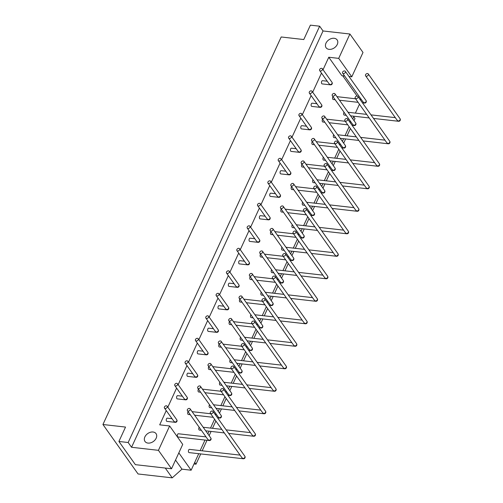 <?xml version="1.0" encoding="UTF-8"?>
<svg xmlns="http://www.w3.org/2000/svg" width="503" height="503" viewBox="0 0 503 503"><rect width="100%" height="100%" fill="white"/><g stroke="black" fill="none" stroke-linecap="round" stroke-linejoin="round"><path stroke-width="0.75" d="M332.301 95.702L352.622 124.316L353.741 125.278A1.622 1.169 -35.4 0 0 355.432 124.537A1.622 1.169 -35.4 0 0 355.678 123.009L334.948 93.822A1.622 1.169 144.6 0 1 334.3 95.715A1.622 1.169 144.6 0 1 332.301 95.702A1.622 1.169 144.6 0 1 332.552 94.174A1.622 1.169 144.6 0 1 334.237 93.432A1.622 1.169 144.6 0 1 334.948 93.822M324.812 122.229L322.907 122.015A1.622 0.88 -83.5 0 1 322.241 121.104A1.622 0.88 -83.5 0 1 322.436 119.475A1.622 0.88 -83.5 0 1 322.63 119.154M357.187 96.042A1.622 1.169 144.6 0 1 357.897 96.431A1.622 1.169 144.6 0 1 357.249 98.318A1.622 1.169 144.6 0 1 355.25 98.311A1.622 1.169 144.6 0 1 355.495 96.783A1.622 1.169 144.6 0 1 357.187 96.042M355.25 98.311L386.65 142.531L387.775 143.493A1.622 1.169 -35.4 0 0 389.46 142.751A1.622 1.169 -35.4 0 0 389.712 141.224L357.897 96.431M311.288 90.829A1.622 1.169 144.6 0 1 311.998 91.213A1.622 1.169 144.6 0 1 311.351 93.105A1.622 1.169 144.6 0 1 309.351 93.099A1.622 1.169 144.6 0 1 309.603 91.571A1.622 1.169 144.6 0 1 311.288 90.829M309.351 93.099L318.588 106.102L319.707 107.064A1.622 1.169 -35.4 0 0 321.398 106.322A1.622 1.169 -35.4 0 0 321.643 104.794L311.998 91.213M319.707 107.064A1.622 0.88 -83.5 0 0 320.134 107.353L311.822 106.403A1.622 0.88 -83.5 0 1 311.156 105.498A1.622 0.88 -83.5 0 1 311.351 103.87A1.622 0.88 -83.5 0 1 312.193 103.178L316.89 103.712M335.897 137.841L333.992 137.621A1.622 0.88 -83.5 0 1 333.326 136.715A1.622 0.88 -83.5 0 1 333.52 135.087A1.622 0.88 -83.5 0 1 333.709 134.76M321.951 118.199L342.273 146.813L343.392 147.775A1.622 1.169 -35.4 0 0 345.083 147.033A1.622 1.169 -35.4 0 0 345.328 145.512L324.598 116.319A1.622 1.169 144.6 0 1 323.951 118.211A1.622 1.169 144.6 0 1 321.951 118.199A1.622 1.169 144.6 0 1 322.203 116.677A1.622 1.169 144.6 0 1 323.888 115.935A1.622 1.169 144.6 0 1 324.598 116.319M314.463 144.726L312.558 144.512A1.622 0.88 -83.5 0 1 311.891 143.607A1.622 0.88 -83.5 0 1 312.086 141.978A1.622 0.88 -83.5 0 1 312.281 141.651M346.837 118.538A1.622 1.169 144.6 0 1 347.548 118.928A1.622 1.169 144.6 0 1 346.9 120.821A1.622 1.169 144.6 0 1 344.901 120.808A1.622 1.169 144.6 0 1 345.152 119.28A1.622 1.169 144.6 0 1 346.837 118.538M344.901 120.808L376.307 165.028L377.426 165.99A1.622 1.169 -35.4 0 0 379.111 165.248A1.622 1.169 -35.4 0 0 379.363 163.726L347.548 118.928M300.939 113.326A1.622 1.169 144.6 0 1 301.655 113.716A1.622 1.169 144.6 0 1 301.001 115.608A1.622 1.169 144.6 0 1 299.002 115.596A1.622 1.169 144.6 0 1 299.254 114.068A1.622 1.169 144.6 0 1 300.939 113.326M299.002 115.596L308.238 128.598L309.364 129.56A1.622 1.169 -35.4 0 0 311.049 128.818A1.622 1.169 -35.4 0 0 311.294 127.297L301.655 113.716M309.364 129.56A1.622 0.88 -83.5 0 0 309.791 129.849L301.479 128.906A1.622 0.88 -83.5 0 1 300.807 127.995A1.622 0.88 -83.5 0 1 301.008 126.366A1.622 0.88 -83.5 0 1 301.844 125.675L306.541 126.209M325.548 160.338L323.643 160.117A1.622 0.88 -83.5 0 1 322.976 159.212A1.622 0.88 -83.5 0 1 323.171 157.584A1.622 0.88 -83.5 0 1 323.366 157.257M311.602 140.702L331.923 169.31L333.043 170.278A1.622 1.169 -35.4 0 0 334.734 169.536A1.622 1.169 -35.4 0 0 334.979 168.008L314.256 138.822A1.622 1.169 144.6 0 1 313.602 140.708A1.622 1.169 144.6 0 1 311.602 140.702A1.622 1.169 144.6 0 1 311.854 139.174A1.622 1.169 144.6 0 1 313.539 138.432A1.622 1.169 144.6 0 1 314.256 138.822M304.114 167.229L302.215 167.009A1.622 0.88 -83.5 0 1 301.542 166.103A1.622 0.88 -83.5 0 1 301.743 164.475A1.622 0.88 -83.5 0 1 301.932 164.148M336.488 141.035A1.622 1.169 144.6 0 1 337.205 141.425A1.622 1.169 144.6 0 1 336.551 143.317A1.622 1.169 144.6 0 1 334.552 143.305A1.622 1.169 144.6 0 1 334.803 141.783A1.622 1.169 144.6 0 1 336.488 141.035M334.552 143.305L365.958 187.525L367.077 188.493A1.622 1.169 -35.4 0 0 368.768 187.751A1.622 1.169 -35.4 0 0 369.013 186.223L337.205 141.425M290.589 135.823A1.622 1.169 144.6 0 1 291.306 136.212A1.622 1.169 144.6 0 1 290.652 138.105A1.622 1.169 144.6 0 1 288.653 138.092A1.622 1.169 144.6 0 1 288.904 136.565A1.622 1.169 144.6 0 1 290.589 135.823M288.653 138.092L297.889 151.095L299.015 152.063A1.622 1.169 -35.4 0 0 300.7 151.321A1.622 1.169 -35.4 0 0 300.951 149.793L291.306 136.212M299.015 152.063A1.622 0.88 -83.5 0 0 299.442 152.346L291.13 151.403A1.622 0.88 -83.5 0 1 290.457 150.491A1.622 0.88 -83.5 0 1 290.659 148.869A1.622 0.88 -83.5 0 1 291.495 148.178L296.192 148.706M315.199 182.834L313.294 182.62A1.622 0.88 -83.5 0 1 312.627 181.709A1.622 0.88 -83.5 0 1 312.822 180.08A1.622 0.88 -83.5 0 1 313.017 179.76M301.253 163.198L321.574 191.813L322.7 192.775A1.622 1.169 -35.4 0 0 324.385 192.033A1.622 1.169 -35.4 0 0 324.63 190.505L303.906 161.318A1.622 1.169 144.6 0 1 303.259 163.211A1.622 1.169 144.6 0 1 301.253 163.198A1.622 1.169 144.6 0 1 301.504 161.67A1.622 1.169 144.6 0 1 303.19 160.929A1.622 1.169 144.6 0 1 303.906 161.318M293.771 189.725L291.866 189.512A1.622 0.88 -83.5 0 1 291.193 188.6A1.622 0.88 -83.5 0 1 291.394 186.971A1.622 0.88 -83.5 0 1 291.583 186.651M326.139 163.538A1.622 1.169 144.6 0 1 326.856 163.928A1.622 1.169 144.6 0 1 326.202 165.814A1.622 1.169 144.6 0 1 324.202 165.808A1.622 1.169 144.6 0 1 324.454 164.28A1.622 1.169 144.6 0 1 326.139 163.538M324.202 165.808L355.608 210.028L356.728 210.99A1.622 1.169 -35.4 0 0 358.419 210.248A1.622 1.169 -35.4 0 0 358.664 208.72L326.856 163.928M280.24 158.326A1.622 1.169 144.6 0 1 280.957 158.709A1.622 1.169 144.6 0 1 280.309 160.602A1.622 1.169 144.6 0 1 278.31 160.595A1.622 1.169 144.6 0 1 278.555 159.067A1.622 1.169 144.6 0 1 280.24 158.326M278.31 160.595L287.54 173.598L288.665 174.56A1.622 1.169 -35.4 0 0 290.35 173.818A1.622 1.169 -35.4 0 0 290.602 172.29L280.957 158.709M288.665 174.56A1.622 0.88 -83.5 0 0 289.093 174.843L280.781 173.9A1.622 0.88 -83.5 0 1 280.108 172.994A1.622 0.88 -83.5 0 1 280.309 171.366A1.622 0.88 -83.5 0 1 281.146 170.674L285.849 171.209M304.856 205.337L302.951 205.117A1.622 0.88 -83.5 0 1 302.278 204.212A1.622 0.88 -83.5 0 1 302.479 202.583A1.622 0.88 -83.5 0 1 302.668 202.256M290.91 185.695L311.225 214.309L312.35 215.271A1.622 1.169 -35.4 0 0 314.035 214.53A1.622 1.169 -35.4 0 0 314.287 213.002L293.557 183.815A1.622 1.169 144.6 0 1 292.909 185.708A1.622 1.169 144.6 0 1 290.91 185.695A1.622 1.169 144.6 0 1 291.155 184.173A1.622 1.169 144.6 0 1 292.84 183.432A1.622 1.169 144.6 0 1 293.557 183.815M283.422 212.222L281.517 212.008A1.622 0.88 -83.5 0 1 280.844 211.103A1.622 0.88 -83.5 0 1 281.045 209.474A1.622 0.88 -83.5 0 1 281.234 209.147M315.79 186.035A1.622 1.169 144.6 0 1 316.506 186.424A1.622 1.169 144.6 0 1 315.859 188.317A1.622 1.169 144.6 0 1 313.859 188.304A1.622 1.169 144.6 0 1 314.105 186.776A1.622 1.169 144.6 0 1 315.79 186.035M313.859 188.304L345.259 232.524L346.385 233.486A1.622 1.169 -35.4 0 0 348.07 232.744A1.622 1.169 -35.4 0 0 348.315 231.217L316.506 186.424M269.897 180.822A1.622 1.169 144.6 0 1 270.608 181.212A1.622 1.169 144.6 0 1 269.96 183.098A1.622 1.169 144.6 0 1 267.961 183.092A1.622 1.169 144.6 0 1 268.206 181.564A1.622 1.169 144.6 0 1 269.897 180.822M267.961 183.092L277.191 196.095L278.316 197.057A1.622 1.169 -35.4 0 0 280.001 196.315A1.622 1.169 -35.4 0 0 280.253 194.793L270.608 181.212M278.316 197.057A1.622 0.88 -83.5 0 0 278.744 197.346L270.432 196.403A1.622 0.88 -83.5 0 1 269.759 195.491A1.622 0.88 -83.5 0 1 269.96 193.862A1.622 0.88 -83.5 0 1 270.796 193.171L275.499 193.705M294.507 227.834L292.601 227.614A1.622 0.88 -83.5 0 1 291.929 226.708A1.622 0.88 -83.5 0 1 292.13 225.08A1.622 0.88 -83.5 0 1 292.318 224.753M280.561 208.198L300.876 236.806L302.001 237.774A1.622 1.169 -35.4 0 0 303.686 237.032A1.622 1.169 -35.4 0 0 303.938 235.505L283.208 206.318A1.622 1.169 144.6 0 1 282.56 208.204A1.622 1.169 144.6 0 1 280.561 208.198A1.622 1.169 144.6 0 1 280.806 206.67A1.622 1.169 144.6 0 1 282.497 205.928A1.622 1.169 144.6 0 1 283.208 206.318M273.072 234.725L271.167 234.505A1.622 0.88 -83.5 0 1 270.495 233.599A1.622 0.88 -83.5 0 1 270.696 231.971A1.622 0.88 -83.5 0 1 270.884 231.644M305.447 208.531A1.622 1.169 144.6 0 1 306.157 208.921A1.622 1.169 144.6 0 1 305.51 210.814A1.622 1.169 144.6 0 1 303.51 210.801A1.622 1.169 144.6 0 1 303.755 209.279A1.622 1.169 144.6 0 1 305.447 208.531M303.51 210.801L334.91 255.021L336.035 255.989A1.622 1.169 -35.4 0 0 337.72 255.247A1.622 1.169 -35.4 0 0 337.972 253.719L306.157 208.921M259.548 203.319A1.622 1.169 144.6 0 1 260.258 203.709A1.622 1.169 144.6 0 1 259.611 205.601A1.622 1.169 144.6 0 1 257.611 205.589A1.622 1.169 144.6 0 1 257.857 204.061A1.622 1.169 144.6 0 1 259.548 203.319M257.611 205.589L266.848 218.591L267.967 219.56A1.622 1.169 -35.4 0 0 269.658 218.818A1.622 1.169 -35.4 0 0 269.904 217.29L260.258 203.709M267.967 219.56A1.622 0.88 -83.5 0 0 268.395 219.842L260.082 218.899A1.622 0.88 -83.5 0 1 259.416 217.988A1.622 0.88 -83.5 0 1 259.611 216.365A1.622 0.88 -83.5 0 1 260.447 215.674L265.15 216.202M284.157 250.331L282.252 250.117A1.622 0.88 -83.5 0 1 281.579 249.205A1.622 0.88 -83.5 0 1 281.781 247.577A1.622 0.88 -83.5 0 1 281.969 247.256M270.212 230.695L290.533 259.309L291.652 260.271A1.622 1.169 -35.4 0 0 293.337 259.529A1.622 1.169 -35.4 0 0 293.589 258.001L272.859 228.815A1.622 1.169 144.6 0 1 272.211 230.707A1.622 1.169 144.6 0 1 270.212 230.695A1.622 1.169 144.6 0 1 270.457 229.167A1.622 1.169 144.6 0 1 272.148 228.425A1.622 1.169 144.6 0 1 272.859 228.815M262.723 257.222L260.818 257.008A1.622 0.88 -83.5 0 1 260.152 256.096A1.622 0.88 -83.5 0 1 260.347 254.468A1.622 0.88 -83.5 0 1 260.541 254.147M295.098 231.034A1.622 1.169 144.6 0 1 295.808 231.418A1.622 1.169 144.6 0 1 295.16 233.31A1.622 1.169 144.6 0 1 293.161 233.304A1.622 1.169 144.6 0 1 293.406 231.776A1.622 1.169 144.6 0 1 295.098 231.034M293.161 233.304L324.561 277.524L325.686 278.486A1.622 1.169 -35.4 0 0 327.371 277.744A1.622 1.169 -35.4 0 0 327.623 276.216L295.808 231.418M249.199 225.822A1.622 1.169 144.6 0 1 249.909 226.205A1.622 1.169 144.6 0 1 249.262 228.098A1.622 1.169 144.6 0 1 247.262 228.085A1.622 1.169 144.6 0 1 247.514 226.564A1.622 1.169 144.6 0 1 249.199 225.822M247.262 228.085L256.499 241.094L257.618 242.056A1.622 1.169 -35.4 0 0 259.309 241.314A1.622 1.169 -35.4 0 0 259.554 239.786L249.909 226.205M257.618 242.056A1.622 0.88 -83.5 0 0 258.045 242.339L249.733 241.396A1.622 0.88 -83.5 0 1 249.067 240.491A1.622 0.88 -83.5 0 1 249.262 238.862A1.622 0.88 -83.5 0 1 250.104 238.171L254.801 238.705M273.808 272.827L271.903 272.613A1.622 0.88 -83.5 0 1 271.23 271.708A1.622 0.88 -83.5 0 1 271.431 270.08A1.622 0.88 -83.5 0 1 271.62 269.753M259.862 253.191L280.184 281.806L281.303 282.768A1.622 1.169 -35.4 0 0 282.994 282.026A1.622 1.169 -35.4 0 0 283.239 280.498L262.509 251.311A1.622 1.169 144.6 0 1 261.862 253.204A1.622 1.169 144.6 0 1 259.862 253.191A1.622 1.169 144.6 0 1 260.114 251.67A1.622 1.169 144.6 0 1 261.799 250.922A1.622 1.169 144.6 0 1 262.509 251.311M252.374 279.718L250.469 279.505A1.622 0.88 -83.5 0 1 249.802 278.593A1.622 0.88 -83.5 0 1 249.997 276.971A1.622 0.88 -83.5 0 1 250.192 276.644M284.748 253.531A1.622 1.169 144.6 0 1 285.459 253.921A1.622 1.169 144.6 0 1 284.811 255.813A1.622 1.169 144.6 0 1 282.812 255.801A1.622 1.169 144.6 0 1 283.063 254.273A1.622 1.169 144.6 0 1 284.748 253.531M282.812 255.801L314.218 300.021L315.337 300.983A1.622 1.169 -35.4 0 0 317.022 300.241A1.622 1.169 -35.4 0 0 317.274 298.713L285.459 253.921M238.85 248.319A1.622 1.169 144.6 0 1 239.56 248.708A1.622 1.169 144.6 0 1 238.912 250.595A1.622 1.169 144.6 0 1 236.913 250.588A1.622 1.169 144.6 0 1 237.165 249.06A1.622 1.169 144.6 0 1 238.85 248.319M236.913 250.588L246.149 263.591L247.269 264.553A1.622 1.169 -35.4 0 0 248.96 263.811A1.622 1.169 -35.4 0 0 249.205 262.283L239.56 248.708M247.269 264.553A1.622 0.88 -83.5 0 0 247.702 264.842L239.384 263.899A1.622 0.88 -83.5 0 1 238.718 262.987A1.622 0.88 -83.5 0 1 238.919 261.359A1.622 0.88 -83.5 0 1 239.755 260.667L244.452 261.202M263.459 295.33L261.554 295.11A1.622 0.88 -83.5 0 1 260.887 294.205A1.622 0.88 -83.5 0 1 261.082 292.576A1.622 0.88 -83.5 0 1 261.277 292.249M249.513 275.694L269.834 304.302L270.954 305.271A1.622 1.169 -35.4 0 0 272.645 304.522A1.622 1.169 -35.4 0 0 272.89 303.001L252.166 273.814A1.622 1.169 144.6 0 1 251.513 275.701A1.622 1.169 144.6 0 1 249.513 275.694A1.622 1.169 144.6 0 1 249.765 274.166A1.622 1.169 144.6 0 1 251.45 273.425A1.622 1.169 144.6 0 1 252.166 273.814M242.025 302.221L240.126 302.001A1.622 0.88 -83.5 0 1 239.453 301.096A1.622 0.88 -83.5 0 1 239.654 299.467A1.622 0.88 -83.5 0 1 239.843 299.14M274.399 276.028A1.622 1.169 144.6 0 1 275.11 276.417A1.622 1.169 144.6 0 1 274.462 278.31A1.622 1.169 144.6 0 1 272.463 278.297A1.622 1.169 144.6 0 1 272.714 276.776A1.622 1.169 144.6 0 1 274.399 276.028M272.463 278.297L303.869 322.517L304.988 323.486A1.622 1.169 -35.4 0 0 306.679 322.737A1.622 1.169 -35.4 0 0 306.924 321.216L275.11 276.417M228.5 270.815A1.622 1.169 144.6 0 1 229.217 271.205A1.622 1.169 144.6 0 1 228.563 273.098A1.622 1.169 144.6 0 1 226.564 273.085A1.622 1.169 144.6 0 1 226.815 271.557A1.622 1.169 144.6 0 1 228.5 270.815M226.564 273.085L235.8 286.088L236.926 287.056A1.622 1.169 -35.4 0 0 238.611 286.314A1.622 1.169 -35.4 0 0 238.856 284.786L229.217 271.205M236.926 287.056A1.622 0.88 -83.5 0 0 237.353 287.339L229.041 286.396A1.622 0.88 -83.5 0 1 228.368 285.484A1.622 0.88 -83.5 0 1 228.569 283.862A1.622 0.88 -83.5 0 1 229.406 283.17L234.102 283.698M253.11 317.827L251.204 317.613A1.622 0.88 -83.5 0 1 250.538 316.701A1.622 0.88 -83.5 0 1 250.733 315.073A1.622 0.88 -83.5 0 1 250.928 314.752M239.164 298.191L259.485 326.805L260.611 327.767A1.622 1.169 -35.4 0 0 262.296 327.025A1.622 1.169 -35.4 0 0 262.541 325.498L241.817 296.311A1.622 1.169 144.6 0 1 241.163 298.204A1.622 1.169 144.6 0 1 239.164 298.191A1.622 1.169 144.6 0 1 239.415 296.663A1.622 1.169 144.6 0 1 241.1 295.921A1.622 1.169 144.6 0 1 241.817 296.311M231.682 324.718L229.777 324.504A1.622 0.88 -83.5 0 1 229.104 323.592A1.622 0.88 -83.5 0 1 229.305 321.964A1.622 0.88 -83.5 0 1 229.494 321.643M264.05 298.531A1.622 1.169 144.6 0 1 264.767 298.914A1.622 1.169 144.6 0 1 264.113 300.807A1.622 1.169 144.6 0 1 262.113 300.8A1.622 1.169 144.6 0 1 262.365 299.272A1.622 1.169 144.6 0 1 264.05 298.531M262.113 300.8L293.519 345.02L294.639 345.982A1.622 1.169 -35.4 0 0 296.33 345.24A1.622 1.169 -35.4 0 0 296.575 343.712L264.767 298.914M218.151 293.318A1.622 1.169 144.6 0 1 218.868 293.702A1.622 1.169 144.6 0 1 218.22 295.594A1.622 1.169 144.6 0 1 216.221 295.582A1.622 1.169 144.6 0 1 216.466 294.06A1.622 1.169 144.6 0 1 218.151 293.318M216.221 295.582L225.451 308.591L226.576 309.552A1.622 1.169 -35.4 0 0 228.261 308.811A1.622 1.169 -35.4 0 0 228.513 307.283L218.868 293.702M226.576 309.552A1.622 0.88 -83.5 0 0 227.004 309.835L218.692 308.892A1.622 0.88 -83.5 0 1 218.019 307.987A1.622 0.88 -83.5 0 1 218.22 306.358A1.622 0.88 -83.5 0 1 219.056 305.667L223.753 306.201M242.76 340.324L240.862 340.11A1.622 0.88 -83.5 0 1 240.189 339.198A1.622 0.88 -83.5 0 1 240.39 337.576A1.622 0.88 -83.5 0 1 240.579 337.249M228.821 320.688L249.136 349.302L250.261 350.264A1.622 1.169 -35.4 0 0 251.946 349.522A1.622 1.169 -35.4 0 0 252.198 347.994L231.468 318.808A1.622 1.169 144.6 0 1 230.82 320.7A1.622 1.169 144.6 0 1 228.821 320.688A1.622 1.169 144.6 0 1 229.066 319.166A1.622 1.169 144.6 0 1 230.751 318.418A1.622 1.169 144.6 0 1 231.468 318.808M221.333 347.215L219.427 347.001A1.622 0.88 -83.5 0 1 218.755 346.089A1.622 0.88 -83.5 0 1 218.956 344.467A1.622 0.88 -83.5 0 1 219.145 344.14M253.701 321.027A1.622 1.169 144.6 0 1 254.417 321.417A1.622 1.169 144.6 0 1 253.77 323.31A1.622 1.169 144.6 0 1 251.77 323.297A1.622 1.169 144.6 0 1 252.016 321.769A1.622 1.169 144.6 0 1 253.701 321.027M251.77 323.297L283.17 367.517L284.296 368.479A1.622 1.169 -35.4 0 0 285.981 367.737A1.622 1.169 -35.4 0 0 286.226 366.209L254.417 321.417M207.808 315.815A1.622 1.169 144.6 0 1 208.519 316.205A1.622 1.169 144.6 0 1 207.871 318.091A1.622 1.169 144.6 0 1 205.872 318.085A1.622 1.169 144.6 0 1 206.117 316.557A1.622 1.169 144.6 0 1 207.808 315.815M205.872 318.085L215.102 331.087L216.227 332.049A1.622 1.169 -35.4 0 0 217.912 331.307A1.622 1.169 -35.4 0 0 218.164 329.779L208.519 316.205M216.227 332.049A1.622 0.88 -83.5 0 0 216.655 332.338L208.343 331.395A1.622 0.88 -83.5 0 1 207.67 330.484A1.622 0.88 -83.5 0 1 207.871 328.855A1.622 0.88 -83.5 0 1 208.707 328.163L213.41 328.698M232.417 362.826L230.512 362.606A1.622 0.88 -83.5 0 1 229.84 361.701A1.622 0.88 -83.5 0 1 230.041 360.073A1.622 0.88 -83.5 0 1 230.229 359.746M218.472 343.191L238.787 371.799L239.912 372.767A1.622 1.169 -35.4 0 0 241.597 372.019A1.622 1.169 -35.4 0 0 241.849 370.497L221.119 341.304A1.622 1.169 144.6 0 1 220.471 343.197A1.622 1.169 144.6 0 1 218.472 343.191A1.622 1.169 144.6 0 1 218.717 341.663A1.622 1.169 144.6 0 1 220.408 340.921A1.622 1.169 144.6 0 1 221.119 341.304M210.983 369.718L209.078 369.498A1.622 0.88 -83.5 0 1 208.405 368.592A1.622 0.88 -83.5 0 1 208.607 366.964A1.622 0.88 -83.5 0 1 208.795 366.637M243.358 343.524A1.622 1.169 144.6 0 1 244.068 343.914A1.622 1.169 144.6 0 1 243.421 345.806A1.622 1.169 144.6 0 1 241.421 345.794A1.622 1.169 144.6 0 1 241.666 344.272A1.622 1.169 144.6 0 1 243.358 343.524M241.421 345.794L272.821 390.014L273.946 390.982A1.622 1.169 -35.4 0 0 275.631 390.234A1.622 1.169 -35.4 0 0 275.883 388.712L244.068 343.914M197.459 338.312A1.622 1.169 144.6 0 1 198.169 338.701A1.622 1.169 144.6 0 1 197.522 340.594A1.622 1.169 144.6 0 1 195.522 340.581A1.622 1.169 144.6 0 1 195.768 339.053A1.622 1.169 144.6 0 1 197.459 338.312M195.522 340.581L204.759 353.584L205.878 354.552A1.622 1.169 -35.4 0 0 207.563 353.804A1.622 1.169 -35.4 0 0 207.814 352.282L198.169 338.701M205.878 354.552A1.622 0.88 -83.5 0 0 206.305 354.835L197.993 353.892A1.622 0.88 -83.5 0 1 197.327 352.98A1.622 0.88 -83.5 0 1 197.522 351.358A1.622 0.88 -83.5 0 1 198.358 350.66L203.061 351.195M222.068 385.323L220.163 385.109A1.622 0.88 -83.5 0 1 219.49 384.198A1.622 0.88 -83.5 0 1 219.692 382.569A1.622 0.88 -83.5 0 1 219.88 382.249M208.123 365.687L228.437 394.302L229.563 395.264A1.622 1.169 -35.4 0 0 231.248 394.522A1.622 1.169 -35.4 0 0 231.499 392.994L210.77 363.807A1.622 1.169 144.6 0 1 210.122 365.7A1.622 1.169 144.6 0 1 208.123 365.687A1.622 1.169 144.6 0 1 208.368 364.159A1.622 1.169 144.6 0 1 210.059 363.418A1.622 1.169 144.6 0 1 210.77 363.807M200.634 392.214L198.729 392A1.622 0.88 -83.5 0 1 198.063 391.089A1.622 0.88 -83.5 0 1 198.257 389.46A1.622 0.88 -83.5 0 1 198.446 389.133M233.008 366.027A1.622 1.169 144.6 0 1 233.719 366.41A1.622 1.169 144.6 0 1 233.071 368.303A1.622 1.169 144.6 0 1 231.072 368.297A1.622 1.169 144.6 0 1 231.317 366.769A1.622 1.169 144.6 0 1 233.008 366.027M231.072 368.297L262.472 412.51L263.597 413.479A1.622 1.169 -35.4 0 0 265.282 412.737A1.622 1.169 -35.4 0 0 265.534 411.209L233.719 366.41M187.11 360.808A1.622 1.169 144.6 0 1 187.82 361.198A1.622 1.169 144.6 0 1 187.173 363.091A1.622 1.169 144.6 0 1 185.173 363.078A1.622 1.169 144.6 0 1 185.418 361.556A1.622 1.169 144.6 0 1 187.11 360.808M185.173 363.078L194.41 376.087L195.529 377.049A1.622 1.169 -35.4 0 0 197.22 376.307A1.622 1.169 -35.4 0 0 197.465 374.779L187.82 361.198M195.529 377.049A1.622 0.88 -83.5 0 0 195.956 377.332L187.644 376.389A1.622 0.88 -83.5 0 1 186.978 375.483A1.622 0.88 -83.5 0 1 187.173 373.855A1.622 0.88 -83.5 0 1 188.015 373.163L192.712 373.698M211.719 407.82L209.814 407.606A1.622 0.88 -83.5 0 1 209.141 406.694A1.622 0.88 -83.5 0 1 209.342 405.072A1.622 0.88 -83.5 0 1 209.531 404.745M197.773 388.184L218.095 416.798L219.214 417.76A1.622 1.169 -35.4 0 0 220.905 417.018A1.622 1.169 -35.4 0 0 221.15 415.491L200.42 386.304A1.622 1.169 144.6 0 1 199.773 388.197A1.622 1.169 144.6 0 1 197.773 388.184A1.622 1.169 144.6 0 1 198.025 386.662A1.622 1.169 144.6 0 1 199.71 385.914A1.622 1.169 144.6 0 1 200.42 386.304M190.285 414.711L188.38 414.497A1.622 0.88 -83.5 0 1 187.713 413.585A1.622 0.88 -83.5 0 1 187.908 411.963A1.622 0.88 -83.5 0 1 188.103 411.636M222.659 388.523A1.622 1.169 144.6 0 1 223.37 388.913A1.622 1.169 144.6 0 1 222.722 390.806A1.622 1.169 144.6 0 1 220.723 390.793A1.622 1.169 144.6 0 1 220.968 389.265A1.622 1.169 144.6 0 1 222.659 388.523M220.723 390.793L252.122 435.013L253.248 435.975A1.622 1.169 -35.4 0 0 254.933 435.233A1.622 1.169 -35.4 0 0 255.184 433.705L223.37 388.913M176.76 383.311A1.622 1.169 144.6 0 1 177.471 383.701A1.622 1.169 144.6 0 1 176.823 385.587A1.622 1.169 144.6 0 1 174.824 385.581A1.622 1.169 144.6 0 1 175.075 384.053A1.622 1.169 144.6 0 1 176.76 383.311M174.824 385.581L184.06 398.583L185.179 399.545A1.622 1.169 -35.4 0 0 186.871 398.804A1.622 1.169 -35.4 0 0 187.116 397.276L177.471 383.701M185.179 399.545A1.622 0.88 -83.5 0 0 185.607 399.835L177.295 398.892A1.622 0.88 -83.5 0 1 176.628 397.98A1.622 0.88 -83.5 0 1 176.823 396.351A1.622 0.88 -83.5 0 1 177.666 395.66L182.363 396.194M201.37 430.323L199.465 430.103A1.622 0.88 -83.5 0 1 198.798 429.197A1.622 0.88 -83.5 0 1 198.993 427.569A1.622 0.88 -83.5 0 1 199.182 427.242M353.728 116.709L355.005 118.507L354.011 120.67M212.31 411.02A1.622 1.169 144.6 0 1 213.021 411.41A1.622 1.169 144.6 0 1 212.373 413.303A1.622 1.169 144.6 0 1 210.373 413.29A1.622 1.169 144.6 0 1 210.625 411.762A1.622 1.169 144.6 0 1 212.31 411.02M210.373 413.29L241.78 457.51L242.899 458.478A1.622 1.169 -35.4 0 0 244.59 457.73A1.622 1.169 -35.4 0 0 244.835 456.208L213.021 411.41M242.899 458.478A1.622 0.88 -83.5 0 0 243.326 458.761L189.115 452.606A1.622 0.88 -83.5 0 1 188.449 451.694A1.622 0.88 -83.5 0 1 188.644 450.066A1.622 0.88 -83.5 0 1 189.486 449.374L240.082 455.121M166.411 405.808A1.622 1.169 144.6 0 1 167.128 406.198A1.622 1.169 144.6 0 1 166.474 408.09A1.622 1.169 144.6 0 1 164.475 408.078A1.622 1.169 144.6 0 1 164.726 406.55A1.622 1.169 144.6 0 1 166.411 405.808M164.475 408.078L173.711 421.08L174.837 422.048A1.622 1.169 -35.4 0 0 176.522 421.3A1.622 1.169 -35.4 0 0 176.767 419.779L167.128 406.198M174.837 422.048A1.622 0.88 -83.5 0 0 175.264 422.331L166.952 421.388A1.622 0.88 -83.5 0 1 166.279 420.477A1.622 0.88 -83.5 0 1 166.48 418.854A1.622 0.88 -83.5 0 1 167.317 418.156L172.013 418.691M189.361 408.417A1.622 1.169 144.6 0 1 190.077 408.801A1.622 1.169 144.6 0 1 189.424 410.693A1.622 1.169 144.6 0 1 187.424 410.687A1.622 1.169 144.6 0 1 187.676 409.159A1.622 1.169 144.6 0 1 189.361 408.417M187.424 410.687L207.745 439.295L208.864 440.263A1.622 1.169 -35.4 0 0 210.556 439.515A1.622 1.169 -35.4 0 0 210.801 437.994L190.077 408.801M208.864 440.263A1.622 0.88 -83.5 0 0 209.292 440.546L178.031 436.994A1.622 0.88 -83.5 0 1 177.364 436.088A1.622 0.88 -83.5 0 1 177.565 434.46A1.622 0.88 -83.5 0 1 178.402 433.768L206.048 436.906M367.536 73.545A1.622 1.169 144.6 0 1 368.246 73.928A1.622 1.169 144.6 0 1 367.599 75.821A1.622 1.169 144.6 0 1 365.599 75.808A1.622 1.169 144.6 0 1 365.844 74.287A1.622 1.169 144.6 0 1 367.536 73.545M365.599 75.808L396.999 120.028L398.125 120.997A1.622 1.169 -35.4 0 0 399.81 120.255A1.622 1.169 -35.4 0 0 400.061 118.727L368.246 73.928M346.246 115.338L344.341 115.124A1.622 0.88 -83.5 0 1 343.668 114.212A1.622 0.88 -83.5 0 1 343.87 112.59A1.622 0.88 -83.5 0 1 344.058 112.263M321.637 68.326A1.622 1.169 144.6 0 1 322.348 68.716A1.622 1.169 144.6 0 1 321.7 70.609A1.622 1.169 144.6 0 1 319.701 70.596A1.622 1.169 144.6 0 1 319.946 69.074A1.622 1.169 144.6 0 1 321.637 68.326M319.701 70.596L328.937 83.599L330.056 84.567A1.622 1.169 -35.4 0 0 331.747 83.825A1.622 1.169 -35.4 0 0 331.993 82.297L322.348 68.716M330.056 84.567A1.622 0.88 -83.5 0 0 330.484 84.85L322.171 83.907A1.622 0.88 -83.5 0 1 321.505 83.001A1.622 0.88 -83.5 0 1 321.7 81.373A1.622 0.88 -83.5 0 1 322.542 80.681L327.239 81.216M344.586 70.936A1.622 1.169 144.6 0 1 345.297 71.325A1.622 1.169 144.6 0 1 344.649 73.212A1.622 1.169 144.6 0 1 342.65 73.205A1.622 1.169 144.6 0 1 342.895 71.678A1.622 1.169 144.6 0 1 344.586 70.936M342.65 73.205L362.965 101.813L364.09 102.782A1.622 1.169 -35.4 0 0 365.775 102.04A1.622 1.169 -35.4 0 0 366.027 100.512L345.297 71.325M335.161 99.732L333.256 99.512A1.622 0.88 -83.5 0 1 332.584 98.607A1.622 0.88 -83.5 0 1 332.785 96.978A1.622 0.88 -83.5 0 1 332.973 96.651M357.092 96.035L342.706 75.777M334.162 38.285A6.765 4.86 144.6 0 1 337.136 39.907A6.765 4.86 144.6 0 1 334.432 47.785A6.765 4.86 144.6 0 1 326.101 47.741A6.765 4.86 144.6 0 1 327.132 41.384A6.765 4.86 144.6 0 1 334.162 38.285M153.069 432.014A6.765 4.86 144.6 0 1 156.043 433.63A6.765 4.86 144.6 0 1 153.34 441.515A6.765 4.86 144.6 0 1 145.009 441.471A6.765 4.86 144.6 0 1 146.04 435.108A6.765 4.86 144.6 0 1 153.069 432.014M349.912 34.015L363.003 52.45L351.798 76.808L338.708 58.373L349.912 34.015L323.033 30.966L319.65 26.2L310.389 25.15L303.768 39.542L281.183 36.977L102.939 424.507L125.53 427.072L118.909 441.464L135.382 464.659L171.523 468.765L158.432 450.33L169.637 425.972L159.696 424.846L166.254 410.58M169.637 425.972L182.727 444.407L171.523 468.765M118.909 441.464L128.171 442.514L131.553 447.28L323.033 30.966M131.553 447.28L158.432 450.33M167.82 407.179L176.603 388.083M178.169 384.676L186.953 365.587M188.518 362.179L197.302 343.084M198.867 339.682L207.651 320.587M209.217 317.179L217.994 298.09M219.56 294.683L228.343 275.587M229.909 272.186L238.692 253.091M240.258 249.683L249.042 230.594M250.607 227.186L259.391 208.091M260.956 204.69L269.74 185.594M271.306 182.193L280.083 163.098M281.655 159.69L290.432 140.601M291.998 137.193L300.781 118.098M302.347 114.697L311.131 95.601M312.696 92.194L321.48 73.105M323.045 69.697L328.773 57.248L338.708 58.373M344.63 75.997L341.864 75.683L328.773 57.248M348.969 76.487L351.798 76.808M178.829 452.882L191.134 470.211L198.735 453.693M200.163 450.587L205.004 440.056M207.858 433.85L209.085 431.197M210.512 428.091L214.586 419.225M218.208 411.353L219.427 408.7M220.861 405.588L224.935 396.729M228.557 388.85L229.777 386.197M231.21 383.091L235.285 374.226M238.906 366.354L240.126 363.7M241.553 360.594L245.634 351.729M249.255 343.857L250.475 341.204M251.902 338.098L255.983 329.232M259.605 321.354L260.824 318.701M262.252 315.595L266.332 306.729M269.954 298.857L271.174 296.204M272.601 293.098L276.675 284.233M280.297 276.361L281.517 273.707M282.95 270.601L287.024 261.736M290.646 253.858L291.866 251.204M293.299 248.098L297.374 239.233M300.995 231.361L302.215 228.708M303.642 225.602L307.723 216.736M311.344 208.864L312.564 206.211M313.991 203.105L318.072 194.24M321.694 186.362L322.913 183.708M324.341 180.602L328.421 171.737M332.043 163.865L333.263 161.212M334.69 158.105L338.764 149.24M342.386 141.368L343.606 138.715M345.039 135.609L349.113 126.743M352.735 118.871L353.955 116.218M355.388 113.106L359.463 104.24M175.516 460.075L181.973 469.173L172.221 477.85L165.267 468.054M191.134 470.211L181.973 469.173M172.221 477.85L138.067 473.971L102.939 424.507M128.171 442.514L319.65 26.2M194.013 463.955L196.013 464.181L194.736 462.383M196.013 464.181L200.735 453.92M202.162 450.814L207.003 440.288M209.141 435.648L211.084 431.423M212.511 428.317L215.862 421.024M219.484 413.152L221.427 408.926M222.86 405.82L226.212 398.527M229.833 390.649L231.776 386.423M233.21 383.317L236.561 376.024M240.183 368.152L242.125 363.927M243.553 360.821L246.91 353.527M250.532 345.655L252.475 341.43M253.902 338.324L257.259 331.031M260.881 323.152L262.824 318.933M264.251 315.821L267.609 308.528M271.23 300.656L273.173 296.43M274.6 293.324L277.952 286.031M281.573 278.159L283.516 273.934M284.95 270.828L288.301 263.534M291.922 255.656L293.865 251.437M295.299 248.325L298.65 241.031M302.272 233.159L304.214 228.934M305.642 225.828L308.999 218.535M312.621 210.663L314.564 206.437M315.991 203.331L319.348 196.038M322.97 188.16L324.913 183.941M326.34 180.829L329.698 173.535M333.319 165.663L335.262 161.438M336.689 158.332L340.047 151.038M343.662 143.166L345.605 138.941M347.039 135.835L350.39 128.542M352.094 125.329L354.169 125.568A1.622 0.88 -83.5 0 1 353.741 125.278M389.712 141.224A1.622 1.622 0 0 1 388.203 143.776A1.622 0.88 -83.5 0 1 387.775 143.493M341.751 147.825L343.819 148.064A1.622 0.88 -83.5 0 1 343.392 147.775M379.363 163.726A1.622 1.622 0 0 1 377.854 166.279A1.622 0.88 -83.5 0 1 377.426 165.99M331.402 170.328L333.476 170.561A1.622 0.88 -83.5 0 1 333.043 170.278M369.013 186.223A1.622 1.622 0 0 1 367.504 188.776A1.622 0.88 -83.5 0 1 367.077 188.493M321.052 192.825L323.127 193.058A1.622 0.88 -83.5 0 1 322.7 192.775M358.664 208.72A1.622 1.622 0 0 1 357.155 211.273A1.622 0.88 -83.5 0 1 356.728 210.99M310.703 215.322L312.778 215.561A1.622 0.88 -83.5 0 1 312.35 215.271M348.315 231.217A1.622 1.622 0 0 1 346.812 233.776A1.622 0.88 -83.5 0 1 346.385 233.486M300.354 237.825L302.429 238.057A1.622 0.88 -83.5 0 1 302.001 237.774M337.972 253.719A1.622 1.622 0 0 1 336.463 256.272A1.622 0.88 -83.5 0 1 336.035 255.989M290.005 260.321L292.08 260.554A1.622 0.88 -83.5 0 1 291.652 260.271M327.623 276.216A1.622 1.622 0 0 1 326.114 278.769A1.622 0.88 -83.5 0 1 325.686 278.486M279.662 282.818L281.73 283.057A1.622 0.88 -83.5 0 1 281.303 282.768M317.274 298.713A1.622 1.622 0 0 1 315.765 301.272A1.622 0.88 -83.5 0 1 315.337 300.983M269.312 305.321L271.381 305.554A1.622 0.88 -83.5 0 1 270.954 305.271M306.924 321.216A1.622 1.622 0 0 1 305.415 323.769A1.622 0.88 -83.5 0 1 304.988 323.486M258.963 327.818L261.038 328.05A1.622 0.88 -83.5 0 1 260.611 327.767M296.575 343.712A1.622 1.622 0 0 1 295.066 346.265A1.622 0.88 -83.5 0 1 294.639 345.982M248.614 350.314L250.689 350.553A1.622 0.88 -83.5 0 1 250.261 350.264M286.226 366.209A1.622 1.622 0 0 1 284.723 368.768A1.622 0.88 -83.5 0 1 284.296 368.479M238.265 372.817L240.34 373.05A1.622 0.88 -83.5 0 1 239.912 372.767M275.883 388.712A1.622 1.622 0 0 1 274.374 391.265A1.622 0.88 -83.5 0 1 273.946 390.982M227.916 395.314L229.99 395.547A1.622 0.88 -83.5 0 1 229.563 395.264M265.534 411.209A1.622 1.622 0 0 1 264.025 413.762A1.622 0.88 -83.5 0 1 263.597 413.479M217.573 417.811L219.641 418.05A1.622 0.88 -83.5 0 1 219.214 417.76M255.184 433.705A1.622 1.622 0 0 1 253.675 436.264A1.622 0.88 -83.5 0 1 253.248 435.975M400.061 118.727A1.622 1.622 0 0 1 398.552 121.28A1.622 0.88 -83.5 0 1 398.125 120.997M366.027 100.512A1.622 1.622 0 0 1 364.518 103.065A1.622 0.88 -83.5 0 1 364.09 102.782M320.134 107.353A1.622 1.622 0 0 0 321.643 104.794M350.924 121.927L349.572 121.77M345.234 121.28L326.623 119.167M347.762 124.838L329.151 122.719M354.169 125.568A1.622 1.622 0 0 0 355.678 123.009M384.958 140.142L360.657 137.382M356.319 136.885L337.708 134.773M388.203 143.776L363.179 140.934M358.846 140.444L340.229 138.331M309.791 129.849A1.622 1.622 0 0 0 311.294 127.297M340.575 144.424L339.223 144.273M334.891 143.776L316.274 141.664M337.412 147.335L318.801 145.222M343.819 148.064A1.622 1.622 0 0 0 345.328 145.512M374.609 162.639L350.308 159.879M345.97 159.388L327.359 157.276M377.854 166.279L352.829 163.437M348.497 162.941L329.886 160.828M299.442 152.346A1.622 1.622 0 0 0 300.951 149.793M330.226 166.921L328.874 166.77M324.542 166.279L305.925 164.16M327.063 169.832L308.452 167.719M333.476 170.561A1.622 1.622 0 0 0 334.979 168.008M364.26 185.135L339.959 182.375M335.627 181.885L317.009 179.772M367.504 188.776L342.486 185.934M338.148 185.444L319.537 183.325M289.093 174.843A1.622 1.622 0 0 0 290.602 172.29M319.877 189.424L318.525 189.266M314.193 188.776L295.575 186.663M316.72 192.335L298.103 190.216M323.127 193.058A1.622 1.622 0 0 0 324.63 190.505M353.911 207.638L329.61 204.878M325.278 204.381L306.66 202.269M357.155 211.273L332.137 208.431M327.799 207.94L309.188 205.828M278.744 197.346A1.622 1.622 0 0 0 280.253 194.793M309.527 211.92L308.176 211.769M303.843 211.273L285.226 209.16M306.371 214.831L287.754 212.719M312.778 215.561A1.622 1.622 0 0 0 314.287 213.002M343.562 230.135L319.26 227.375M314.928 226.884L296.311 224.766M346.812 233.776L321.788 230.934M317.456 230.437L298.839 228.324M268.395 219.842A1.622 1.622 0 0 0 269.904 217.29M299.184 234.417L297.833 234.266M293.494 233.776L274.883 231.657M296.022 237.328L277.404 235.215M302.429 238.057A1.622 1.622 0 0 0 303.938 235.505M333.212 252.632L308.911 249.872M304.579 249.381L285.962 247.269M336.463 256.272L311.439 253.43M307.107 252.94L288.489 250.821M258.045 242.339A1.622 1.622 0 0 0 259.554 239.786M288.835 256.92L287.483 256.763M283.145 256.272L264.534 254.16M285.673 259.831L267.055 257.712M292.08 260.554A1.622 1.622 0 0 0 293.589 258.001M322.869 275.135L298.568 272.375M294.23 271.878L275.619 269.765M326.114 278.769L301.09 275.927M296.757 275.437L278.14 273.324M247.702 264.842A1.622 1.622 0 0 0 249.205 262.283M278.486 279.416L277.134 279.266M272.802 278.769L254.185 276.656M275.323 282.328L256.712 280.215M281.73 283.057A1.622 1.622 0 0 0 283.239 280.498M312.52 297.631L288.219 294.871M283.881 294.381L265.27 292.262M315.765 301.272L290.74 298.43M286.408 297.933L267.791 295.821M237.353 287.339A1.622 1.622 0 0 0 238.856 284.786M268.137 301.913L266.785 301.762M262.453 301.272L243.836 299.153M264.974 304.824L246.363 302.712M271.381 305.554A1.622 1.622 0 0 0 272.89 303.001M302.171 320.128L277.87 317.368M273.538 316.877L254.92 314.765M305.415 323.769L280.397 320.927M276.059 320.436L257.448 318.317M227.004 309.835A1.622 1.622 0 0 0 228.513 307.283M257.788 324.416L256.436 324.259M252.104 323.769L233.486 321.656M254.631 327.327L236.014 325.208M261.038 328.05A1.622 1.622 0 0 0 262.541 325.498M291.822 342.631L267.521 339.871M263.188 339.374L244.571 337.262M295.066 346.265L270.048 343.423M265.71 342.933L247.099 340.82M216.655 332.338A1.622 1.622 0 0 0 218.164 329.779M247.438 346.913L246.086 346.762M241.754 346.265L223.137 344.153M244.282 349.824L225.665 347.711M250.689 350.553A1.622 1.622 0 0 0 252.198 347.994M281.473 365.128L257.171 362.367M252.839 361.877L234.222 359.758M284.723 368.768L259.699 365.926M255.367 365.43L236.75 363.317M206.305 354.835A1.622 1.622 0 0 0 207.814 352.282M237.095 369.409L235.737 369.259M231.405 368.768L212.794 366.649M233.933 372.321L215.315 370.208M240.34 373.05A1.622 1.622 0 0 0 241.849 370.497M271.123 387.624L246.822 384.864M242.49 384.374L223.873 382.261M274.374 391.265L249.35 388.423M245.018 387.932L226.4 385.814M195.956 377.332A1.622 1.622 0 0 0 197.465 374.779M226.746 391.912L225.394 391.755M221.056 391.265L202.445 389.152M223.584 394.824L204.966 392.705M229.99 395.547A1.622 1.622 0 0 0 231.499 392.994M260.78 410.127L236.479 407.367M232.141 406.87L213.53 404.758M264.025 413.762L239 410.92M234.668 410.429L216.051 408.317M185.607 399.835A1.622 1.622 0 0 0 187.116 397.276M216.397 414.409L215.045 414.258M210.707 413.762L192.096 411.649M213.234 417.32L194.623 415.208M219.641 418.05A1.622 1.622 0 0 0 221.15 415.491M250.431 432.624L226.13 429.864M221.792 429.373L203.181 427.254M253.675 436.264L228.651 433.423M224.319 432.926L205.702 430.813M243.326 458.761A1.622 1.622 0 0 0 244.835 456.208M175.264 422.331A1.622 1.622 0 0 0 176.767 419.779M209.292 440.546A1.622 1.622 0 0 0 210.801 437.994M395.301 117.639L371 114.879M366.668 114.388L348.057 112.276M398.552 121.28L373.528 118.438M369.196 117.947L350.578 115.835M330.484 84.85A1.622 1.622 0 0 0 331.993 82.297M361.273 99.431L359.922 99.273M355.583 98.783L336.972 96.664M364.518 103.065L362.443 102.832M358.111 102.335L339.494 100.223"/></g></svg>
